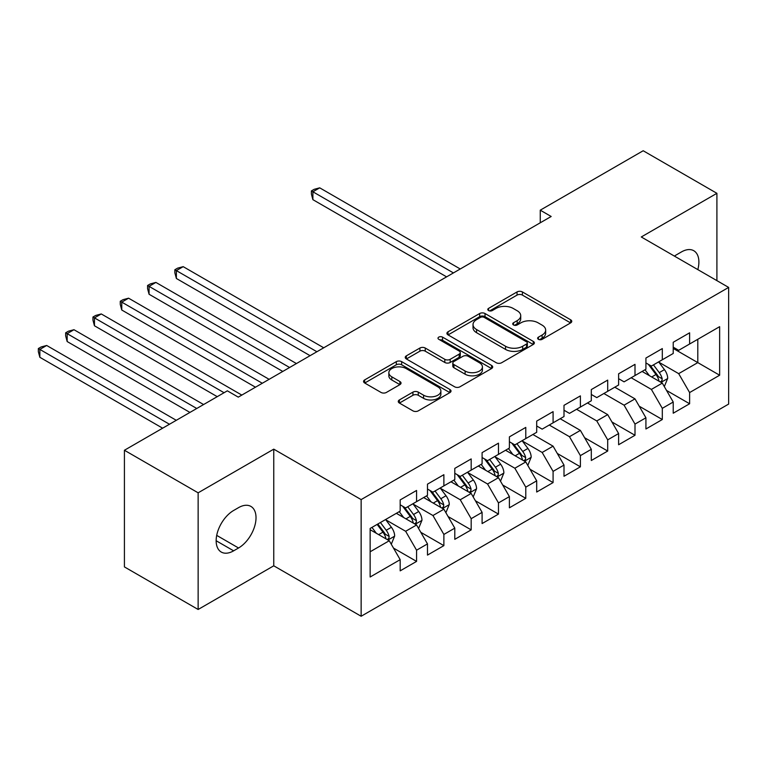 <?xml version="1.0" encoding="UTF-8"?>
<svg xmlns="http://www.w3.org/2000/svg" width="767" height="767" viewBox="0 0 767 767"><rect width="100%" height="100%" fill="white"/><g stroke="black" fill="none" stroke-linecap="round" stroke-linejoin="round"><path stroke-width="1.15" d="M538.415 339.33A2.656 1.534 0 0 0 542.173 339.33L570.648 322.888A3.787 2.186 0 0 0 571.76 321.344A3.787 2.186 0 0 0 570.648 319.791L522.404 291.939A3.787 2.186 0 0 0 517.044 291.939L488.569 308.382A2.656 1.534 0 0 0 487.793 309.465A2.656 1.534 0 0 0 488.569 310.549A2.656 1.534 0 0 0 492.318 310.549L496.009 308.42A12.128 6.999 0 0 1 513.161 308.42L517.179 310.74A12.128 6.999 0 0 1 520.726 315.688A12.128 6.999 0 0 1 517.179 320.644L513.497 322.773A2.656 1.534 0 0 0 512.72 323.856A2.656 1.534 0 0 0 513.497 324.94A2.656 1.534 0 0 0 517.246 324.94L520.927 322.811A12.128 6.999 0 0 1 538.079 322.811L542.106 325.131A12.128 6.999 0 0 1 545.653 330.078A12.128 6.999 0 0 1 542.106 335.035L538.415 337.164A2.656 1.534 0 0 0 537.638 338.247A2.656 1.534 0 0 0 538.415 339.33L538.415 337.164M399.386 399.943A3.787 2.186 0 0 0 398.274 401.496A3.787 2.186 0 0 0 399.386 403.039L412.924 410.853A3.787 2.186 0 0 0 418.283 410.853L449.913 392.599A3.787 2.186 0 0 0 451.015 391.045A3.787 2.186 0 0 0 449.913 389.502L401.668 361.65A3.787 2.186 0 0 0 396.309 361.65L364.68 379.905A3.787 2.186 0 0 0 363.568 381.458A3.787 2.186 0 0 0 364.68 383.001L381.026 392.436A3.787 2.186 0 0 0 386.395 392.436L399.923 384.622A3.787 2.186 0 0 0 401.036 383.078A3.787 2.186 0 0 0 399.923 381.535L391.822 376.846A10.134 5.858 0 0 1 388.85 372.714A10.134 5.858 0 0 1 395.11 367.307A10.134 5.858 0 0 1 406.155 368.572L437.919 386.904A10.134 5.858 0 0 1 440.881 391.045A10.134 5.858 0 0 1 434.63 396.453A10.134 5.858 0 0 1 423.576 395.187L418.283 392.129A3.787 2.186 0 0 0 412.924 392.129L399.386 399.943L399.386 403.039M198.135 492.817L198.135 609.477L273.761 565.806L273.761 449.155L198.135 492.817L124.417 450.258L227.348 390.825L238.269 397.133L551.176 216.486L540.256 210.177L540.256 222.785M273.761 449.155L361.142 499.595L728.65 287.414L728.65 404.075L361.142 616.256L361.142 499.595M716.905 280.636L716.905 193.313L641.279 236.974L728.65 287.414M716.905 193.313L643.187 150.744L540.256 210.177M496.278 362.733A3.787 2.186 0 0 0 501.637 362.733L533.257 344.469A3.787 2.186 0 0 0 534.369 342.926A3.787 2.186 0 0 0 533.257 341.382L485.022 313.53A3.787 2.186 0 0 0 479.653 313.53L448.033 331.785A3.787 2.186 0 0 0 446.921 333.329A3.787 2.186 0 0 0 448.033 334.882L496.278 362.733M439.846 339.896A2.656 1.534 0 0 1 442.54 340.28L442.54 337.125L491.58 365.437A3.787 2.186 0 0 1 492.692 366.99A3.787 2.186 0 0 1 491.58 368.534L459.96 386.789A3.787 2.186 0 0 1 454.601 386.789L406.357 358.937L406.357 355.85A3.787 2.186 0 0 0 405.244 357.393A3.787 2.186 0 0 0 406.357 358.937M406.357 355.85L419.894 348.036A3.787 2.186 0 0 1 425.254 348.036L444.812 359.33A3.787 2.186 0 0 0 450.181 359.33L459.155 354.143A3.787 2.186 0 0 0 460.267 352.599A3.787 2.186 0 0 0 459.155 351.046L438.782 339.292A2.656 1.534 0 0 1 438.005 338.209A2.656 1.534 0 0 1 439.644 336.79A2.656 1.534 0 0 1 442.54 337.125M673.225 348.429L697.797 362.609L697.797 339.282L719.638 326.675L689.61 344.009L689.61 332.82L673.225 342.274L673.225 353.472L662.304 359.771L662.304 348.582L645.919 358.045L645.919 369.234L634.999 375.542L634.999 364.344L618.614 373.807L618.614 384.996L607.694 391.304L607.694 380.106L591.309 389.569L591.309 400.757L580.389 407.066L580.389 395.877L564.004 405.331L564.004 416.529L553.084 422.828L553.084 411.639L536.699 421.093L536.699 432.291L525.779 438.59L525.779 427.401L509.403 436.864L509.403 448.053L498.473 454.361L498.473 443.163L482.098 452.626L482.098 463.814L471.178 470.123L471.178 458.925L454.793 468.388L454.793 479.576L443.872 485.885L443.872 474.696L427.487 484.15L427.487 495.348L416.567 501.647L416.567 490.458L400.182 499.911L400.182 511.11L370.145 528.444L370.145 577.005L400.182 559.661L389.262 540.745L370.145 529.709M719.638 326.675L719.638 375.226L689.61 392.56L678.68 373.644L658.891 362.216M666.533 390.441L689.61 403.758L689.61 392.56M689.61 403.758L673.225 413.212L673.225 402.023L662.304 408.332L651.384 389.415L631.174 377.748M639.227 406.203L662.304 419.52L662.304 408.332M662.304 419.52L645.919 428.983L645.919 417.785L634.999 424.093L624.079 405.177L603.869 393.509M611.922 421.965L634.999 435.282L634.999 424.093M634.999 435.282L618.614 444.745L618.614 433.547L607.694 439.855L596.774 420.939L576.563 409.271M584.617 437.727L607.694 451.044L607.694 439.855M607.694 451.044L591.309 460.507L591.309 449.318L580.389 455.617L569.469 436.701L549.258 425.033M557.321 453.489L580.389 466.815L580.389 455.617M580.389 466.815L564.004 476.269L564.004 465.08L553.084 471.379L542.164 452.463L522.365 441.035M530.016 469.26L553.084 482.577L553.084 471.379M553.084 482.577L536.699 492.031L536.699 480.842L525.779 487.15L514.858 468.234L495.06 456.806M502.711 485.022L525.779 498.339L525.779 487.15M525.779 498.339L509.403 507.802L509.403 496.604L498.473 502.912L487.553 483.996L467.765 472.568M475.406 500.784L498.473 514.101L498.473 502.912M498.473 514.101L482.098 523.564L482.098 512.366L471.178 518.674L460.248 499.758L440.459 488.33M448.101 516.546L471.178 529.872L471.178 518.674M471.178 529.872L454.793 539.326L454.793 528.137L443.872 534.436L432.952 515.52L413.154 504.092M420.795 532.308L443.872 545.634L443.872 534.436M443.872 545.634L427.487 555.087L427.487 543.899L416.567 550.207L405.647 531.282L385.849 519.853M393.49 548.079L416.567 561.396L416.567 550.207M416.567 561.396L400.182 570.849L400.182 559.661M400.182 504.801L405.647 507.955L416.567 501.647M370.145 551.78L389.262 540.745M427.487 489.039L432.952 492.193L443.872 485.885M405.647 531.282L416.567 524.983L396.357 513.315M427.487 543.899L416.567 524.983M454.793 473.277L460.248 476.432L471.178 470.123M432.952 515.52L443.872 509.221L423.662 497.553M454.793 528.137L443.872 509.221M482.098 457.515L487.553 460.66L498.473 454.361M460.248 499.758L471.178 493.449L450.967 481.791M482.098 512.366L471.178 493.449M509.403 441.744L514.858 444.898L525.779 438.59M487.553 483.996L498.473 477.688L478.272 466.02M509.403 496.604L498.473 477.688M536.699 425.982L542.164 429.137L553.084 422.828M514.858 468.234L525.779 461.926L505.578 450.258M536.699 480.842L525.779 461.926M564.004 410.22L569.469 413.375L580.389 407.066M542.164 452.463L553.084 446.164L532.883 434.496M564.004 465.08L553.084 446.164M591.309 394.459L596.774 397.613L607.694 391.304M569.469 436.701L580.389 430.402L560.188 418.734M591.309 449.318L580.389 430.402M618.614 378.687L624.079 381.841L634.999 375.542M596.774 420.939L607.694 414.631L587.484 402.972M618.614 433.547L607.694 414.631M645.919 362.925L651.384 366.08L662.304 359.771M624.079 405.177L634.999 398.869L614.789 387.201M645.919 417.785L634.999 398.869M673.225 347.163L678.68 350.318L689.61 344.009M651.384 389.415L662.304 383.107L642.094 371.439M673.225 402.023L662.304 383.107M124.417 450.258L124.417 566.909L198.135 609.477M273.761 565.806L361.142 616.256M678.68 373.644L697.797 362.609L719.638 375.226M697.817 269.62A24.717 14.266 120 0 0 693.771 250.723A24.717 14.266 120 0 0 681.412 251.95L676.504 254.788A24.717 14.266 120 0 0 674.442 256.12M233.628 510.477A24.717 14.266 120 0 0 217.483 532.25A24.717 14.266 120 0 0 221.27 552.058A24.717 14.266 120 0 0 233.628 550.831L238.547 547.993A24.717 14.266 120 0 0 254.692 526.22A24.717 14.266 120 0 0 250.895 506.412A24.717 14.266 120 0 0 238.547 507.639L233.628 510.477M539.479 339.704L542.106 338.189A12.128 6.999 0 0 0 545.653 333.233L545.653 330.078M520.726 315.688L520.726 318.842A12.128 6.999 0 0 1 517.179 323.799L514.552 325.313M570.6 322.917L522.404 295.094A3.787 2.186 0 0 0 517.044 295.094L489.624 310.923M533.209 344.498L485.022 316.675A3.787 2.186 0 0 0 479.653 316.675L448.081 334.911M526.555 344.009A2.656 1.534 0 0 0 527.332 342.926A2.656 1.534 0 0 0 526.555 341.842L484.217 317.394A2.656 1.534 0 0 0 480.458 317.394L476.575 319.638A12.128 6.999 0 0 0 473.018 324.585A12.128 6.999 0 0 0 476.575 329.542L505.52 346.253A12.128 6.999 0 0 0 522.672 346.253L526.555 344.009L526.555 347.163A2.656 1.534 0 0 0 527.332 346.08L527.332 342.926M473.018 324.585L473.018 327.739A12.128 6.999 0 0 0 476.575 332.696L476.575 329.542M526.555 347.163L522.672 349.407A12.128 6.999 0 0 1 505.52 349.407L476.575 332.696M406.405 358.966L419.894 351.181L419.894 348.036M460.267 352.599L460.267 355.744A3.787 2.186 0 0 1 459.155 357.297L450.181 362.475A3.787 2.186 0 0 1 444.812 362.475L425.254 351.181A3.787 2.186 0 0 0 419.894 351.181M442.54 340.28L491.532 368.563M465.118 371.046A10.134 5.858 0 0 0 476.163 372.321A10.134 5.858 0 0 0 482.424 366.904A10.134 5.858 0 0 0 479.452 362.772L468.263 356.31A3.787 2.186 0 0 0 462.904 356.31L453.93 361.497A3.787 2.186 0 0 0 452.818 363.04A3.787 2.186 0 0 0 453.93 364.584L465.118 371.046L465.118 374.2A10.134 5.858 0 0 0 476.163 375.466A10.134 5.858 0 0 0 482.424 370.058L482.424 366.904M452.818 363.04L452.818 366.195A3.787 2.186 0 0 0 453.93 367.738L453.93 364.584M465.118 374.2L453.93 367.738M440.881 391.045L440.881 394.2A10.134 5.858 0 0 1 434.63 399.607A10.134 5.858 0 0 1 423.576 398.341L418.283 395.283A3.787 2.186 0 0 0 412.924 395.283L399.444 403.068M388.85 372.714L388.85 375.868A10.134 5.858 0 0 0 391.822 380.001L391.822 376.846M399.875 384.65L391.822 380.001M449.855 392.627L401.668 364.804A3.787 2.186 0 0 0 396.309 364.804L364.737 383.03M664.318 386.606L667.702 378.342A10.23 5.906 -120 0 0 664.443 369.627L658.642 361.89M649.4 375.657L644.989 369.771M642.928 371.918L642.43 371.247M460.248 268.977L319.714 187.838L312.888 191.779L312.888 199.66L446.595 276.858M660.377 381.995L661.959 380.566L662.18 378.783A10.23 5.906 -120 0 0 659.256 372.628L653.455 364.881M650.138 365.37L657.309 374.929A5.216 3.01 60 0 1 658.249 376.511L662.18 378.783M648.345 364.325L655.977 374.517A10.23 5.906 60 0 1 658.901 380.672L659.112 381.266M312.888 199.66L311.392 194.07L311.392 190.916L453.422 272.918M311.392 190.916L314.125 189.334L319.714 187.838M527.801 465.425L531.186 457.161A10.23 5.906 -120 0 0 527.917 448.455L522.116 440.709M512.874 454.476L508.473 448.59M506.402 450.737L505.904 450.066M323.732 347.796L183.198 266.657L176.372 270.598L176.372 278.479L310.079 355.677M523.851 460.814L525.443 459.385L525.663 457.602A10.23 5.906 -120 0 0 522.73 451.447L516.929 443.7M513.622 444.189L520.783 453.748A5.216 3.01 60 0 1 521.733 455.33L525.663 457.602M511.819 443.144L519.46 453.335A10.23 5.906 60 0 1 522.385 459.491L522.595 460.085M176.372 278.479L174.866 272.889L174.866 269.735L316.905 351.737M174.866 269.735L177.599 268.153L183.198 266.657M500.496 481.187L503.881 472.932A10.23 5.906 -120 0 0 500.621 464.217L494.82 456.47M485.578 470.238L481.168 464.351M479.107 466.499L478.598 465.837M296.426 363.558L155.893 282.419L149.066 286.359L149.066 294.25L282.774 371.439M496.546 476.575L498.138 475.147L498.358 473.364A10.23 5.906 -120 0 0 495.424 467.208L489.624 459.471M486.316 459.951L493.478 469.509A5.216 3.01 60 0 1 494.427 471.091L498.358 473.364M484.514 458.906L492.155 469.097A10.23 5.906 60 0 1 495.079 475.252L495.29 475.847M149.066 294.25L147.571 288.651L147.571 285.497L289.6 367.498M147.571 285.497L150.294 283.924L155.893 282.419M473.191 496.949L476.575 488.694A10.23 5.906 -120 0 0 473.316 479.979L467.515 472.232M458.273 486L453.863 480.113M451.801 482.27L451.293 481.599M269.121 379.32L128.588 298.19L121.761 302.131L121.761 310.012L255.469 387.201M469.241 492.337L470.833 490.909L471.053 489.125A10.23 5.906 -120 0 0 468.129 482.97L462.328 475.233M459.011 475.713L466.183 485.281A5.216 3.01 60 0 1 467.122 486.863L471.053 489.125M457.218 474.677L464.85 484.869A10.23 5.906 60 0 1 467.774 491.024L467.985 491.609M121.761 310.012L120.266 304.413L120.266 301.258L262.295 383.26M120.266 301.258L122.988 299.686L128.588 298.19M445.886 512.72L449.27 504.456A10.23 5.906 -120 0 0 446.01 495.741L440.21 488.004M430.968 501.771L426.557 495.885M424.496 498.032L423.998 497.361M241.816 395.082L101.282 313.952L94.456 317.893L94.456 325.774L217.243 396.664M441.945 508.099L443.527 506.68L443.748 504.887A10.23 5.906 -120 0 0 440.824 498.742L435.023 490.995M431.706 491.474L438.877 501.043A5.216 3.01 60 0 1 439.817 502.625L443.748 504.887M429.913 490.439L437.545 500.63A10.23 5.906 60 0 1 440.469 506.786L440.68 507.38M94.456 325.774L92.96 320.175L92.96 317.02L224.069 392.723M92.96 317.02L95.693 315.448L101.282 313.952M418.59 528.482L421.975 520.218A10.23 5.906 -120 0 0 418.705 511.503L412.905 503.766M403.663 517.533L399.252 511.647M397.191 513.794L396.692 513.123M203.591 404.545L73.977 329.714L67.16 333.655L67.16 341.536L189.938 412.425M414.64 523.871L416.222 522.442L416.443 520.659A10.23 5.906 -120 0 0 413.518 514.504L407.718 506.757M404.41 507.236L411.572 516.805A5.216 3.01 60 0 1 412.521 518.387L416.443 520.659M402.608 506.201L410.24 516.392A10.23 5.906 60 0 1 413.173 522.548L413.375 523.142M67.16 341.536L65.655 335.936L65.655 332.792L196.764 408.485M65.655 332.792L68.388 331.21L73.977 329.714M391.285 544.244L394.669 535.98A10.23 5.906 -120 0 0 391.4 527.274L385.6 519.527M376.357 533.295L371.947 527.408M176.285 420.306L46.682 345.476L39.855 349.416L39.855 357.297L162.633 428.187M387.335 539.632L388.917 538.204L389.137 536.421A10.23 5.906 -120 0 0 386.213 530.265L380.413 522.519M377.853 524.005L384.267 532.566A5.216 3.01 60 0 1 385.216 534.148L389.137 536.421M377.134 524.417L382.934 532.154A10.23 5.906 60 0 1 385.868 538.309L386.069 538.904M39.855 357.297L38.35 351.708L38.35 348.554L169.459 424.247M38.35 348.554L41.082 346.972L46.682 345.476M542.106 338.189L542.106 335.035M513.497 324.94L513.497 322.773M517.179 323.799L517.179 320.644M488.569 310.549L488.569 308.382M517.044 295.094L517.044 291.939M522.404 295.094L522.404 291.939M570.648 322.888L570.648 319.791M448.033 334.882L448.033 331.785M479.653 316.675L479.653 313.53M485.022 316.675L485.022 313.53M533.257 344.469L533.257 341.382M505.52 349.407L505.52 346.253M522.672 349.407L522.672 346.253M425.254 351.181L425.254 348.036M444.812 362.475L444.812 359.33M450.181 362.475L450.181 359.33M459.155 357.297L459.155 354.143M491.58 368.534L491.58 365.437M412.924 395.283L412.924 392.129M418.283 395.283L418.283 392.129M423.576 398.341L423.576 395.187M399.923 384.622L399.923 381.535M364.68 383.001L364.68 379.905M396.309 364.804L396.309 361.65M401.668 364.804L401.668 361.65M449.913 392.599L449.913 389.502M216.15 540.745L233.628 550.831M216.706 535.385L238.547 547.993M661.02 382.369L667.635 378.543M659.256 372.628L664.443 369.627M651.701 376.99L655.977 374.517M524.494 461.188L531.119 457.362M522.73 451.447L527.917 448.455M515.184 455.809L519.46 453.335M497.198 476.949L503.814 473.124M495.424 467.208L500.621 464.217M487.879 471.571L492.155 469.097M469.893 492.711L476.508 488.886M468.129 482.97L473.316 479.979M460.574 487.333L464.85 484.869M442.588 508.473L449.203 504.657M440.824 498.742L446.01 495.741M433.269 503.094L437.545 500.63M415.283 524.235L421.908 520.419M413.518 514.504L418.705 511.503M405.964 518.856L410.24 516.392M387.977 540.006L394.602 536.181M386.213 530.265L391.4 527.274M378.658 534.628L382.934 532.154"/></g></svg>
